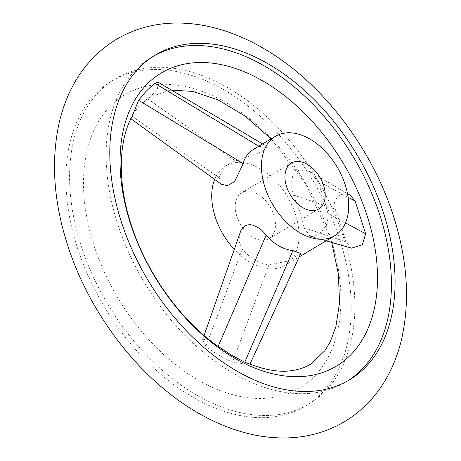 <?xml version="1.0" encoding="UTF-8"?>
<svg xmlns="http://www.w3.org/2000/svg" width="461" height="461" viewBox="0 0 461 461"><rect width="100%" height="100%" fill="white"/><g stroke="black" fill="none" stroke-linecap="round" stroke-linejoin="round"><path stroke-width="0.35" stroke-dasharray="2.31 1.73" d="M158.342 82.363L157.218 90.287L138.605 106.652L131.42 115.797L130.48 118.454L131.973 116.864M351.553 248.139L345.779 241.812L340.898 225.579L335.199 209.069L334.53 202.223L337.458 196.277L343.474 193.539L350.112 195.101M215.425 344.557L207.375 339.192L202.598 339.745L205.9 346.384C214.313 352.878 223.193 358.099 232.557 362.058L243.852 363.862L249.948 364.132M77.448 247.897A189.206 121.871 59.2 0 0 305.499 406.078A189.206 121.871 59.2 0 0 339.682 239.271A189.206 121.871 59.2 0 0 111.631 81.096A189.206 121.871 59.2 0 0 77.448 247.897M330.549 237.513A170.749 109.983 -120.8 0 1 262.949 398.448A170.749 109.983 -120.8 0 1 93.894 245.292A170.749 109.983 -120.8 0 1 161.5 84.357A170.749 109.983 -120.8 0 1 330.549 237.513M343.336 237.092A189.206 121.871 -120.8 0 1 309.158 403.894A189.206 121.871 -120.8 0 1 81.107 245.713A189.206 121.871 -120.8 0 1 115.29 78.912A189.206 121.871 -120.8 0 1 343.336 237.092M347.525 380.97A189.206 121.871 -120.8 0 1 345.71 382.088A189.206 121.871 -120.8 0 1 117.664 223.908A189.206 121.871 -120.8 0 1 151.842 57.106A189.206 121.871 -120.8 0 1 153.686 56.04M236.85 216.278A26.709 17.207 -120.8 0 1 241.673 192.733A26.709 17.207 -120.8 0 1 273.869 215.062A26.709 17.207 -120.8 0 1 269.045 238.608A26.709 17.207 -120.8 0 1 236.85 216.278M214.659 179.415A57.873 37.278 -120.8 0 1 225.706 165.966A57.873 37.278 -120.8 0 1 295.466 214.353A57.873 37.278 -120.8 0 1 285.007 265.375A57.873 37.278 -120.8 0 1 234.13 249.257M299.857 211.732L303.978 227.705L310.069 236.222L310.622 236.355L312.748 236.447L315.117 235.905L317.641 234.695L322.066 231.088L325.852 225.815L327.201 222.721L328.272 216.324L327.938 213.414L323.616 197.562L317.364 180.666L309.429 171.44L299.322 169.809L292.896 175.347L291.047 184.314L293.398 194.963L299.857 211.732M300.785 253.544L287.843 261.082L268.942 264.914C258.702 263.306 249.816 258.085 242.284 249.245L238.902 241.138L239.806 232.984M221.384 184.291L219.234 177.888C220.831 171.619 224.542 166.721 230.367 163.188L235.317 160.814L256.506 153.767L262.977 150.805L266.089 148.2L266.55 147.036L265.864 145.832L259.278 146.517L254.19 148.978M242.284 249.245L205.9 346.384M268.942 264.914L232.557 362.058M259.278 146.517L258.8 146.229M219.234 177.888L131.42 115.797M235.317 160.814L147.503 98.723M317.364 180.666L348.101 197.262M327.938 213.414L345.514 222.899M293.398 194.963L335.199 209.069M303.978 227.705L345.779 241.812M145.215 100.51L150.672 96.683L169.654 90.304L171.457 90.102M331.684 242.428L329.846 236.453L305.971 184.308L271.126 138.876M305.499 406.078L309.158 403.894M345.71 382.088L349.369 379.904M241.673 192.733L291.392 163.073M285.007 265.375L299.252 256.875M202.598 339.745L204.079 335.499M130.48 118.454L130.959 118.8M262.649 143.93L265.864 145.826M347.485 193.574L309.429 171.44M326.14 240.838L310.069 236.222M225.706 165.966L230.367 163.188M269.045 238.608L318.758 208.954M151.842 57.106L155.501 54.922M111.631 81.096L115.29 78.912"/><path stroke-width="0.69" d="M383.552 213.103A189.206 121.871 59.2 0 0 155.501 54.922A189.206 121.871 59.2 0 0 121.318 221.729A189.206 121.871 59.2 0 0 349.369 379.904A189.206 121.871 59.2 0 0 383.552 213.103M331.684 242.428L338.345 273.771L339.567 302.698L335.89 326.659L330.283 341.716L324.959 350.642L310.328 364.317C305.003 367.544 298.791 369.653 291.698 370.65C280.006 372.419 266.089 370.246 249.943 364.132L244.768 362.185L231.163 354.982L215.425 344.557C178.92 318.009 145.935 271.35 131.155 224.547C116.748 181.242 119.088 139.228 131.973 116.864L138.577 100.279L146.022 91.382L154.66 83.205L158.342 82.363L262.649 143.93M347.485 193.574L350.112 195.101L355.097 201.036L365.671 233.785L362.311 244.779L351.553 248.139L326.14 240.838M367.106 215.708A170.749 109.983 59.2 0 0 198.051 62.552A170.749 109.983 59.2 0 0 130.451 223.487A170.749 109.983 59.2 0 0 299.5 376.643A170.749 109.983 59.2 0 0 367.106 215.708M153.686 56.04A189.206 121.871 -120.8 0 1 379.893 215.287A189.206 121.871 -120.8 0 1 347.525 380.97M286.563 186.619A26.709 17.207 -120.8 0 1 291.392 163.073A26.709 17.207 -120.8 0 1 323.587 185.403A26.709 17.207 -120.8 0 1 318.758 208.954A26.709 17.207 -120.8 0 1 286.563 186.619M345.18 184.694A57.873 37.278 -120.8 0 1 334.726 235.715A57.873 37.278 -120.8 0 1 264.971 187.333A57.873 37.278 -120.8 0 1 275.424 136.306A57.873 37.278 -120.8 0 1 345.18 184.694M234.13 249.257A57.873 37.278 -120.8 0 1 215.252 216.987A57.873 37.278 -120.8 0 1 214.659 179.415M204.079 335.499L240.901 230.494L242.757 227.872L245.114 225.925L247.43 224.951L250.104 224.663L252.956 225.124L258.713 227.93L261.531 230.074L266.245 234.949C273.5 243.955 282.386 249.176 292.902 250.617L300.785 253.544L249.948 364.132M275.424 136.306L254.19 148.978C248.243 152.579 244.578 157.455 243.201 163.597L234.54 181.784L227.296 185.639L221.384 184.291L130.959 118.8M266.245 234.949L218.111 346.516M292.902 250.617L244.768 362.185M243.201 163.597L138.577 100.279M258.8 146.229L154.66 83.205M348.101 197.262L355.097 201.036M345.514 222.899L365.671 233.785M116.46 39.335C134.422 28.778 154.147 23.35 175.618 23.05C188.981 22.889 202.448 24.629 216.019 28.271C233.975 33.117 251.539 40.868 268.723 51.517C324.262 85.516 372.079 149.064 393.389 215.927C407.484 259.739 410.209 300.872 401.571 339.319C398.327 352.988 393.464 365.665 386.975 377.346C376.51 396.103 362.363 410.872 344.54 421.665C326.578 432.222 306.853 437.65 285.382 437.95C272.019 438.111 258.552 436.371 244.981 432.729C227.025 427.883 209.461 420.132 192.277 409.483C136.738 375.485 88.921 311.936 67.611 245.073C53.516 201.261 50.791 160.128 59.429 121.681C62.673 108.012 67.537 95.335 74.025 83.654C84.49 64.897 98.637 50.128 116.46 39.335M299.252 256.875L334.726 235.715M171.457 90.102L193.044 91.439L218.26 99.979L245.01 116.022L271.126 138.876"/></g></svg>
